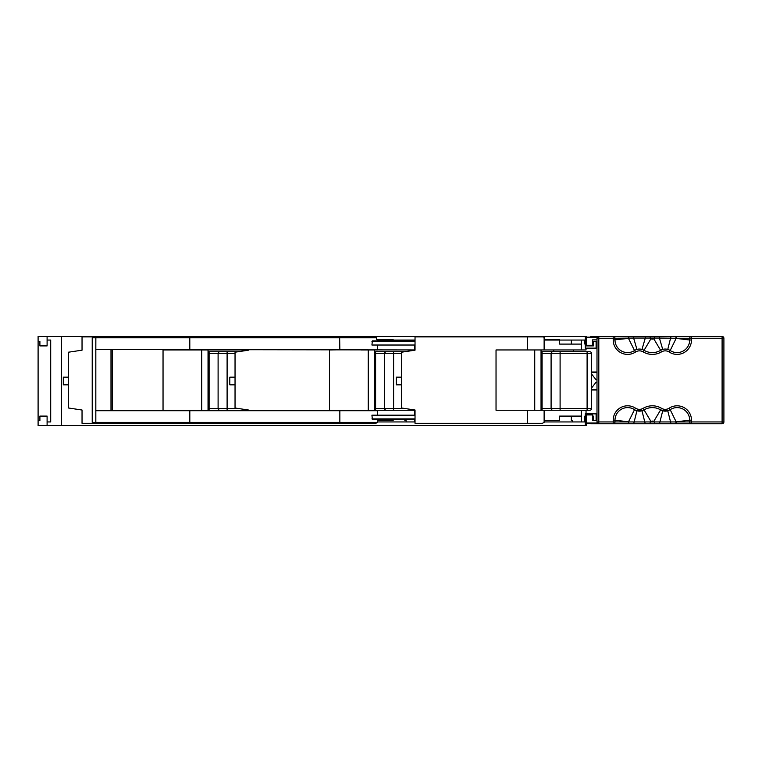 <?xml version="1.0" encoding="UTF-8"?>
<svg xmlns="http://www.w3.org/2000/svg" width="762" height="762" viewBox="0 0 762 762"><rect width="100%" height="100%" fill="white"/><g stroke="black" fill="none" stroke-linecap="round" stroke-linejoin="round"><path stroke-width="1.14" d="M592.503 417.005L593.398 417.005M596.103 417.005L596.998 417.005M596.998 390.001L591.598 390.001M596.998 344.995L596.103 344.995M593.398 344.995L592.503 344.995M573.596 349.948L573.596 351.749L573.596 349.948M591.598 371.999L596.998 371.999M553.803 351.749L553.803 349.948M591.598 388.01L596.103 382.124L596.998 382.124M596.998 379.876L596.103 379.876L591.598 373.99M592.503 417.452L593.398 417.452M596.103 417.452L596.998 417.452M591.598 372.447L596.998 372.447M596.998 389.553L591.598 389.553M596.998 344.548L596.103 344.548M593.398 344.548L592.503 344.548M596.103 420.329L596.103 413.852L585.302 413.852L585.302 425.548L61.503 425.548L61.503 336.452L38.1 336.452L38.1 425.548L47.101 425.548L47.101 421.948L50.702 421.948L50.702 340.052L47.101 340.052L47.101 336.452M597.36 337.166L586.197 337.166L586.197 336.452L585.302 336.452L585.302 348.148L596.103 348.148L596.103 341.405L593.398 341.405L593.398 345.9L586.197 345.9L586.197 345.272L592.503 345.272L592.503 339.871L596.998 339.871M47.101 340.052L47.101 345.9L39.9 345.9L39.9 341.405L38.1 341.405M47.101 425.548L61.503 425.548M68.532 377.171L63.303 377.171L63.303 384.829L68.532 384.829M585.302 340.052L544.125 340.052M415.033 340.052L377.619 340.052M585.302 336.452L61.503 336.452M377.619 421.948L415.033 421.948M544.125 421.948L585.302 421.948M585.302 425.548L586.197 425.548L586.197 423.034L597.36 423.034M47.101 421.948L47.101 416.1L39.9 416.1L39.9 420.595L38.1 420.595M593.398 420.329L593.398 416.1L592.503 416.1M586.197 423.301L590.702 423.301M374.533 351.749L404.536 351.749M208.036 351.749L238.039 351.749M235.039 377.171L229.8 377.171L229.8 384.829L235.039 384.829M208.036 408.451L218.103 408.451L218.103 353.549L208.036 353.549M248.536 410.251L219.904 410.251A1.8 1.8 0 0 1 218.103 408.451A1.8 1.8 0 0 0 219.904 410.251A1.8 1.8 0 0 1 218.103 408.451L227.105 408.451L227.105 353.549L218.103 353.549A1.8 1.8 0 0 1 219.904 351.749L227.105 351.749L227.105 353.549L235.039 353.549M209.102 410.251L209.102 351.749L219.904 351.749A1.8 1.8 0 0 0 218.103 353.549A1.8 1.8 0 0 1 219.904 351.749M401.536 377.171L396.297 377.171L396.297 384.829L401.536 384.829M374.533 408.451L384.6 408.451L384.6 353.549L374.533 353.549M415.033 410.251L386.401 410.251A1.8 1.8 0 0 1 384.6 408.451L393.602 408.451L393.602 353.549L384.6 353.549A1.8 1.8 0 0 1 386.401 351.749L393.602 351.749L393.602 353.549L401.536 353.549M375.599 410.251L375.599 351.749L386.401 351.749A1.8 1.8 0 0 0 384.6 353.549A1.8 1.8 0 0 1 386.401 351.749M541.039 408.451L591.598 408.451L591.598 353.549L541.039 353.549M591.598 408.451A1.8 1.8 0 0 1 589.798 410.251L552.898 410.251A1.8 1.8 0 0 1 551.097 408.451L551.097 353.549A1.8 1.8 0 0 1 552.898 351.749L589.798 351.749A1.8 1.8 0 0 1 591.598 353.549M541.039 351.749L552.898 351.749A1.8 1.8 0 0 0 551.097 353.549M112.243 349.501L112.243 410.699M415.033 349.948L95.822 349.501L95.822 422.396L92.221 422.396L92.221 337.804L93.126 336.899L95.85 336.899L82.039 336.899L82.039 350.177L68.532 352.196L68.532 408.003L82.039 410.023L82.039 423.301L209.874 423.301M404.851 340.862L404.851 340.052M571.348 344.1L571.348 340.052M404.536 408.451L393.602 408.451L393.602 410.251L329.536 410.251L329.536 349.948L360.912 349.501M248.536 410.699L248.536 410.023L235.039 408.003L235.039 352.196L248.536 350.177L248.536 349.501M581.292 421.948L581.292 416.1L559.651 416.1L559.651 420.595L544.125 420.595L544.125 422.396L542.42 423.301L415.033 423.301L415.033 415.176L371.923 415.176L372.37 419.338L415.033 419.338M377.619 349.948L360.912 349.948M415.033 415.176L415.033 410.023L401.536 408.003L401.536 352.196L415.033 350.177L415.033 345.024L371.923 345.024L372.37 340.862L415.033 340.862M586.035 348.148L586.035 349.948L544.125 349.948L544.125 337.185L542.877 336.899L415.033 336.899L415.033 345.024M544.125 339.604L559.651 339.604M559.651 340.052L559.651 344.1L581.292 344.1L581.292 340.052M584.854 344.1L584.854 340.052M544.125 349.948L496.033 349.948L496.033 410.251L560.099 410.251L560.099 351.749M584.854 416.1L584.854 421.948M541.039 349.948L541.039 410.251M534.733 349.948L534.733 410.251M572.633 420.595L571.348 420.595L572.633 420.595L572.633 421.948M377.619 340.862L377.619 339.604L376.476 339.604L376.676 337.804L92.221 337.804M377.619 339.604L393.154 339.604M377.619 349.501L377.619 345.024M393.154 340.862L393.154 340.052M377.619 415.176L377.619 410.251M393.154 419.338L393.154 420.595L377.619 420.595L377.619 419.338M374.533 349.948L374.533 410.251M368.237 349.948L368.237 410.251M406.127 420.595L404.851 420.595L406.127 420.595L406.127 421.948M377.619 420.595L377.619 422.396L375.78 423.301L93.126 423.301L95.85 423.301L95.822 422.396L189.814 422.396L189.786 423.301M248.536 349.948L163.039 349.948L163.039 410.251L227.105 410.251L227.105 408.451L238.039 408.451M208.036 349.948L208.036 410.251M201.74 349.948L201.74 410.251M339.842 349.501L339.633 336.899L375.78 336.899L314.839 336.899M189.814 349.501L189.786 336.899L339.633 336.899M95.822 349.501L95.85 336.899L189.786 336.899M194.71 336.899L93.126 336.899M304.39 336.899L248.536 336.899M95.822 410.699L377.619 410.699M339.842 410.699L339.842 422.396L377.619 422.396M189.814 410.699L189.814 422.396L339.842 422.396L339.633 423.301M123.815 423.301L191.7 423.301M250.46 423.301L375.78 423.301M110.995 349.501L110.995 410.699M590.702 337.166L590.702 336.452L722.1 336.452A1.8 1.8 0 0 1 723.9 338.252L723.9 421.948A1.8 1.8 0 0 1 722.1 423.748L628.774 423.748L628.774 421.948L676.199 421.948L670.179 409.67A9.001 9.001 0 0 1 660.635 409.88A16.202 16.202 0 0 0 652.348 407.603A16.202 16.202 0 0 1 660.635 409.88A16.202 16.202 0 0 0 644.061 409.88A9.001 9.001 0 0 1 634.517 409.67A12.602 12.602 0 0 0 627.602 407.603A12.602 12.602 0 0 1 634.517 409.67A12.602 12.602 0 0 0 615.001 420.205L615.001 421.948A1.8 1.8 0 0 1 613.2 423.748L590.702 423.748L590.702 423.034M636.937 349.406L633.622 338.042L615.001 338.252A1.8 1.8 0 0 0 613.2 336.452A1.8 1.8 0 0 1 615.001 338.252L615.001 339.995A12.602 12.602 0 0 0 634.517 350.53L628.498 338.395A22.498 22.498 0 0 1 628.774 338.252L628.774 336.452M662.721 349.406L659.406 338.042L645.3 338.042L641.975 349.406L639.461 349.053A9.001 9.001 0 0 1 644.061 350.32A16.202 16.202 0 0 0 660.635 350.32A9.001 9.001 0 0 1 665.245 349.053L663.978 349.139M691.496 339.995L689.696 339.995A12.602 12.602 0 0 1 677.104 352.596A12.602 12.602 0 0 0 689.696 339.995L689.696 338.252A1.8 1.8 0 0 1 691.496 336.452L691.496 339.995A14.402 14.402 0 0 1 669.198 352.034A7.201 7.201 0 0 0 661.559 351.863A18.002 18.002 0 0 1 643.138 351.863A7.201 7.201 0 0 0 635.508 352.034A14.402 14.402 0 0 1 613.2 339.995L613.2 338.252L598.799 338.252L598.799 421.948L613.2 421.948L613.2 420.205A14.402 14.402 0 0 1 635.508 408.165A7.201 7.201 0 0 0 643.138 408.337L650.967 421.481A22.498 22.498 0 0 1 650.148 421.948L650.148 423.748M661.559 351.863L660.635 350.32A9.001 9.001 0 0 1 670.179 350.53A9.001 9.001 0 0 0 667.76 349.406L665.245 349.053A9.001 9.001 0 0 1 670.179 350.53L676.199 338.252L659.406 338.042L659.463 336.452M598.799 423.748A1.8 1.8 0 0 1 596.998 421.948L598.799 421.948L598.799 423.748A1.8 1.8 0 0 1 596.998 421.948L596.998 338.252A1.8 1.8 0 0 1 598.799 336.452L598.799 338.252L596.998 338.252M628.774 423.748L613.2 423.748A1.8 1.8 0 0 0 615.001 421.948L628.774 421.948A22.498 22.498 0 0 1 628.498 421.805L634.517 409.67A12.602 12.602 0 0 0 615.001 420.205L628.498 421.805L628.498 423.748M635.508 352.034L634.517 350.53A9.001 9.001 0 0 1 639.461 349.053L638.194 349.139M669.198 352.034L670.179 350.53A12.602 12.602 0 0 0 689.696 339.995L676.199 338.395A22.498 22.498 0 0 0 675.932 338.252L675.932 336.452M677.104 352.596A12.602 12.602 0 0 1 670.179 350.53A9.001 9.001 0 0 0 667.76 349.406L671.017 336.452M645.233 336.452L645.3 338.042L633.622 338.042L633.689 336.452M613.2 339.995L628.498 338.395L628.498 336.452M660.635 350.32L653.729 338.719A22.498 22.498 0 0 1 654.558 338.252L654.558 336.452M634.517 350.53A9.001 9.001 0 0 1 644.061 350.32L650.967 338.719A22.498 22.498 0 0 0 650.148 338.252L650.148 336.452M676.199 423.748L676.199 421.948L689.696 421.948A1.8 1.8 0 0 0 691.496 423.748A1.8 1.8 0 0 1 689.696 421.948L689.696 420.205A12.602 12.602 0 0 0 677.104 407.603A12.602 12.602 0 0 1 689.696 420.205A12.602 12.602 0 0 0 670.179 409.67L669.198 408.165A14.402 14.402 0 0 1 691.496 420.205L691.496 421.948L722.1 421.948L722.1 338.252L676.199 338.252L676.199 336.452M633.689 423.748L636.937 410.794L641.975 410.794L645.233 423.748M659.463 423.748L662.721 410.794L667.76 410.794L671.017 423.748M675.932 423.748L675.932 421.948A22.498 22.498 0 0 0 676.199 421.805L689.696 420.205A12.602 12.602 0 0 0 670.179 409.67M650.967 421.481A2.696 2.696 0 0 1 653.729 421.481A22.498 22.498 0 0 0 654.558 421.948L654.558 423.748M586.197 337.166L586.197 345.272M596.998 420.329L592.503 420.329L592.503 414.928L586.197 414.928L586.197 423.034M587.102 410.251L587.102 351.749M542.096 410.251L542.096 351.749M551.097 408.451A1.8 1.8 0 0 0 552.898 410.251M384.6 408.451A1.8 1.8 0 0 0 386.401 410.251M371.923 418.89L415.033 418.89M415.033 341.309L371.923 341.309M527.409 349.948L527.409 336.899M527.409 423.301L527.409 410.251M581.292 349.948L581.292 344.1M544.125 420.595L544.125 410.251M581.292 416.1L581.292 410.251M414.795 349.948L414.795 345.024M414.795 415.176L414.795 410.251M414.795 340.862L414.795 340.052M414.795 421.948L414.795 419.338M376.476 339.604L376.676 337.804A0.895 0.895 0 0 0 375.78 336.899A0.895 0.705 90 0 1 376.476 337.804M643.138 408.337A18.002 18.002 0 0 1 661.559 408.337A7.201 7.201 0 0 0 669.198 408.165M665.245 411.147A9.001 9.001 0 0 1 660.635 409.88A16.202 16.202 0 0 0 644.061 409.88M650.967 338.719A2.696 2.696 0 0 0 653.729 338.719M643.138 351.863L644.061 350.32A16.202 16.202 0 0 0 652.348 352.596M615.001 339.995A12.602 12.602 0 0 0 627.602 352.596M689.696 338.252A1.8 1.8 0 0 1 691.496 336.452M615.001 338.252L613.2 338.252L613.2 336.452M639.461 411.147A9.001 9.001 0 0 1 634.517 409.67L635.508 408.165M653.729 421.481L661.559 408.337M613.2 423.748L613.2 421.948L615.001 421.948M613.2 420.205L615.001 420.205M691.496 420.205L689.696 420.205M689.696 421.948L691.496 421.948L691.496 423.748M722.1 336.452L722.1 338.252L723.9 338.252A1.8 1.8 0 0 0 722.1 336.452M723.9 421.948L722.1 421.948L722.1 423.748A1.8 1.8 0 0 0 723.9 421.948M586.035 413.852L586.035 410.251M571.348 416.1L571.348 420.595M404.851 419.338L404.851 420.595M92.221 422.396L93.126 423.301"/></g></svg>

